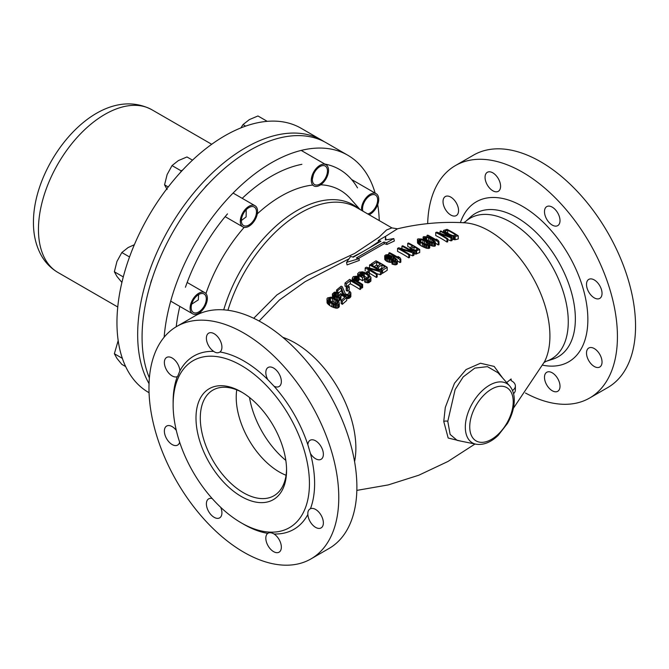 <?xml version="1.0" encoding="UTF-8"?>
<svg xmlns="http://www.w3.org/2000/svg" width="669" height="669" viewBox="0 0 669 669"><rect width="100%" height="100%" fill="white"/><g stroke="black" fill="none" stroke-linecap="round" stroke-linejoin="round"><path stroke-width="1" d="M502.628 377.993L494.157 366.42L480.459 363.242L466.05 369.572L454.468 383.27L445.286 407.48L443.756 421.47L448.18 438.036L460.974 441.147M589.64 398.022A134.21 77.487 60 0 0 617.428 336.582A134.21 77.487 -120 0 0 558.849 201.52A134.21 77.487 -120 0 0 455.43 165.569L473.543 155.108A134.21 77.487 -120 0 1 576.971 191.066A134.21 77.487 -120 0 1 635.55 326.129A134.21 77.487 60 0 1 607.753 387.568L589.64 398.022A134.21 77.487 60 0 1 525.474 393.021M455.43 165.569A134.21 77.487 -120 0 0 427.675 223.63M560.012 386.264A10.98 6.339 -120 0 0 555.22 375.217A10.98 6.339 -120 0 0 546.757 372.273A10.98 6.339 -120 0 0 544.482 377.299A10.98 6.339 -120 0 0 549.274 388.355A10.98 6.339 -120 0 0 557.737 391.29A10.98 6.339 -120 0 0 560.012 386.264M602.033 362.004A10.98 6.339 -120 0 0 597.241 350.957A10.98 6.339 -120 0 0 588.779 348.014A10.98 6.339 -120 0 0 586.504 353.04A10.98 6.339 -120 0 0 591.296 364.087A10.98 6.339 -120 0 0 599.759 367.03A10.98 6.339 -120 0 0 602.033 362.004M602.033 293.382A10.98 6.339 -120 0 0 597.241 282.335A10.98 6.339 -120 0 0 588.779 279.391A10.98 6.339 -120 0 0 586.504 284.417A10.98 6.339 -120 0 0 591.296 295.472A10.98 6.339 -120 0 0 599.759 298.407A10.98 6.339 -120 0 0 602.033 293.382M560.012 220.603A10.98 6.339 -120 0 0 555.22 209.548A10.98 6.339 -120 0 0 546.757 206.604A10.98 6.339 -120 0 0 544.482 211.638A10.98 6.339 -120 0 0 549.274 222.685A10.98 6.339 -120 0 0 557.737 225.629A10.98 6.339 -120 0 0 560.012 220.603M500.579 186.291A10.98 6.339 -120 0 0 495.788 175.236A10.98 6.339 -120 0 0 487.325 172.301A10.98 6.339 -120 0 0 485.05 177.327A10.98 6.339 -120 0 0 489.85 188.374A10.98 6.339 -120 0 0 498.305 191.317A10.98 6.339 -120 0 0 500.579 186.291M458.558 210.551A10.98 6.339 -120 0 0 453.766 199.504A10.98 6.339 -120 0 0 445.303 196.561A10.98 6.339 -120 0 0 443.029 201.586A10.98 6.339 -120 0 0 447.829 212.633A10.98 6.339 -120 0 0 456.283 215.577A10.98 6.339 -120 0 0 458.558 210.551M428.536 237.821L425.727 237.144L424.447 237.629L426.755 239.837A117.936 68.096 -120 0 1 428.428 240.798L431.931 242.295L433.679 242.354L433.989 241.517L431.764 239.535A117.125 67.619 -120 0 0 430.1 238.574L428.536 237.821L428.536 240.857L430.1 241.609A113.404 65.478 60 0 1 430.267 241.71M422.482 242.906L424.439 243.775A114.75 66.256 60 0 1 425.099 244.143M413.835 250.039L414.161 246.886L411.719 248.04L412.38 249.269A120.972 69.844 -120 0 1 413.099 249.704L415.298 250.231L417.74 249.085A120.571 69.609 -120 0 0 414.161 246.886M387.686 258.318L390.37 258.886M329.541 301.226L333.973 302.07A107.324 61.966 60 0 1 335.637 303.032L336.942 304.01M259.112 321.028L279.416 300.013L305.131 281.657L349.026 258.803M352.68 256.996L361.77 252.297M369.48 247.839L378.52 241.76M385.52 236.383L397.478 228.815L391.917 227.903L356.368 207.382A111.639 64.458 120 0 0 227.92 310.274M512.504 390.529A12.201 7.041 0 0 0 515.381 385.98A12.201 7.041 0 0 0 511.476 380.82L510.698 379.791L511.124 378.963L506.676 382.568M451.834 239.076L455.171 239.719L458.257 238.95L458.257 235.831A109.959 63.488 -120 0 0 447.043 229.358L443.555 230.429L443.522 232.335M447.72 239.552L450.931 240.865L452.093 240.547L452.093 237.453L450.931 237.779L438.178 233.105A113.847 65.729 -120 0 1 447.72 238.733L446.951 238.967A114.106 65.88 -120 0 0 435.736 232.494L436.89 232.135L449.886 236.742A112.609 65.018 -120 0 0 440.102 231.19L440.871 230.972A112.333 64.86 -120 0 1 452.093 237.453M435.736 232.494L435.736 235.572A110.343 63.706 60 0 1 446.951 242.044L447.72 241.81L447.72 238.733M435.076 242.956A112.969 65.219 60 0 1 438.212 244.946L438.981 244.67L438.981 241.618L438.212 241.894A116.69 67.368 -120 0 0 426.998 235.421L427.767 235.145A116.481 67.251 -120 0 1 437.074 240.397L436.171 239.092L436.171 239.837M429.347 244.887L432.5 246.083L434.867 246.167L435.402 245.724L435.402 242.68L432.5 243.048L428.026 241.191A118.087 68.179 -120 0 0 425.877 239.954L423.527 238.197L423.117 237.069L423.653 236.65L427.123 236.834L430.501 238.197A116.958 67.527 -120 0 1 432.651 239.443L435.001 241.384L435.402 242.68M417.464 239.318L417.54 242.972L420.224 245.272A115.57 66.724 60 0 1 422.365 246.51L426.847 248.341L429.749 247.915L429.749 244.887L426.847 245.322L422.365 243.491A119.266 68.857 -120 0 0 420.224 242.253L417.874 240.48L417.464 239.318L418 238.883L421.47 239.009L424.848 240.355A118.313 68.313 -120 0 1 426.998 241.593L429.347 243.558L429.749 244.887M407.722 243.374L408.491 243.023A120.462 69.551 -120 0 1 419.706 249.495L415.742 251.092L412.321 250.081A121.064 69.894 -120 0 0 411.368 249.495L410.013 247.597L412.731 246.058A120.571 69.609 -120 0 0 407.722 243.374L407.722 246.384A116.891 67.485 60 0 1 410.03 247.58M413.166 253.467L415.742 254.103L419.706 252.506L419.706 249.495M409.553 254.697L412.765 255.826L413.919 255.257L413.919 252.255L412.765 252.823L400.012 248.835A121.566 70.186 -120 0 1 409.553 254.454L408.784 254.847A121.624 70.22 -120 0 0 397.57 248.375L398.724 247.781L411.719 251.711A121.248 70.002 -120 0 0 401.935 246.159L402.705 245.774A121.173 69.961 -120 0 1 413.919 252.255M397.57 248.375L397.57 251.377A117.961 68.104 60 0 1 408.784 257.849L409.553 257.448L409.553 254.454M381.539 272.626A117.577 67.887 60 0 1 382.568 273.295L387.192 270.301L387.192 267.299A121.641 70.228 -120 0 0 375.978 260.826L371.354 263.82L371.354 265.016M379.373 269.59L381.89 267.968A117.92 68.079 60 0 1 382.618 268.403M374.264 266.58L376.639 265.049A117.92 68.079 60 0 1 377.96 265.744M368.034 272.475A116.832 67.452 60 0 1 376.396 277.468L377.165 276.933L377.165 273.922L376.396 274.457A120.512 69.576 -120 0 0 365.182 267.985L366.336 267.182L379.331 270.56A121.064 69.894 60 0 0 369.547 265.008L370.325 264.498A121.148 69.944 -120 0 1 381.539 270.97L380.377 271.739L367.624 268.302A120.621 69.643 -120 0 1 377.165 273.922M376.697 273.621L380.377 274.75L381.539 273.972L381.539 270.97M368.878 274.884L369.405 274.516L369.405 271.514L367.607 272.776A120.094 69.333 -120 0 0 366.411 272.099L368.209 270.836A120.361 69.492 -120 0 1 369.405 271.514M359.102 278.797A115.319 66.582 60 0 1 362.514 280.712L364.446 279.299L364.446 276.28A119.383 68.924 -120 0 0 363.016 275.461L361.854 276.305A119.166 68.798 -120 0 0 359.947 275.252L359.27 274.24L360.7 272.893L362.314 272.626L364.371 273.253A119.793 69.166 -120 0 1 367.95 275.319L369.238 276.615L369.054 277.719L367.147 278.781L365.441 278.413L364.664 278.981L367.457 279.868L369.33 279.483L370.484 278.639L370.927 277.342L368.719 274.767A119.927 69.242 -120 0 0 365.14 272.701L362.615 271.823L359.27 272.166L357.706 273.596L358.935 275.687A119.015 68.715 -120 0 1 362.514 277.694L364.446 276.28A116.105 67.034 60 0 1 367.95 278.329L368.075 278.429M360.7 275.912L363.292 275.837M364.664 278.981L364.664 282.009L368.452 282.82L370.885 281.039L370.927 277.342M355.415 280.127L358.333 280.704L359.102 280.119L359.102 277.1L358.333 277.677L355.415 277.1L354.144 277.752L353.968 278.814L355.247 280.018A117.961 68.104 -120 0 1 362.648 284.484L361.879 285.078A117.786 68.004 -120 0 0 354.478 280.604L352.279 278.271L353.232 276.632L356.569 276.23L359.102 277.1M361.879 285.078L361.879 288.113L362.648 287.519L362.648 284.484M345.003 283.046L345.003 286.098A112.609 65.018 60 0 1 346.433 286.825L350.288 283.765A113.63 65.604 60 0 1 360.073 289.51L360.85 288.908L360.85 285.872L360.073 286.466A117.351 67.753 -120 0 0 350.288 280.721L346.433 283.773A116.339 67.168 -120 0 0 345.003 283.046L349.628 279.391A117.535 67.862 60 0 1 360.85 285.872M346.233 287.469L346.233 290.53A111.79 64.542 60 0 1 347.428 291.199L349.226 289.736L349.226 286.683L347.428 288.147A115.536 66.699 -120 0 0 346.233 287.469L348.031 286.014A116.055 67 -120 0 1 349.226 286.683M346.199 298.416L348.658 298.466L350.18 297.538L350.84 296.635L350.882 292.83L350.18 294.469L348.658 295.397L345.112 294.853A113.755 65.679 -120 0 0 344.635 294.561L343.356 293.223L341.315 287.637L337.72 290.655A113.755 65.679 -120 0 0 336.524 290.053L341.148 286.181A115.227 66.524 -120 0 1 342.344 286.784L345.405 293.9A114.014 65.83 60 0 1 345.881 294.201L347.721 294.402L349.118 293.591L349.427 292.278L349.427 293.055M338.355 293.189L341.315 290.697L342.896 295.004M341.148 300.431L341.148 303.525A108.069 62.393 60 0 1 342.344 304.303L346.709 300.49L346.709 297.404L342.344 301.201A111.857 64.575 -120 0 0 341.148 300.431L344.878 297.187A113.186 65.353 -120 0 0 341.056 294.837L340.73 296.518L339.074 297.605L334.926 297.086A111.756 64.525 -120 0 0 333.973 296.559L332.393 293.942L334.45 292.152L338.355 292.412L337.586 293.072L335.512 292.871L333.99 293.867L333.806 295.021L334.851 296.124A111.999 64.659 60 0 1 335.328 296.384L338.765 296.484L340.504 293.599A113.412 65.478 -120 0 1 346.709 297.404M337.72 300.833L340.73 299.595L341.131 295.815M332.393 293.942L332.468 297.964M334.759 296.283L337.586 296.158L338.355 295.489L338.355 292.412M326.999 298.759L327.066 302.823L329.75 305.557A105.71 61.03 60 0 1 331.899 306.795L336.373 308.192L337.736 308.075L339.275 306.678L339.275 303.567L337.736 304.955L336.373 305.072L331.899 303.676A109.532 63.237 -120 0 0 329.75 302.438L327.4 300.423L326.999 298.759L327.526 297.939L330.996 297.17L334.375 298.265A111.372 64.299 -120 0 1 336.524 299.503L338.874 301.719L339.275 303.567M397.336 260.868A118.329 68.322 60 0 1 400.045 262.591L400.815 262.156L400.815 259.154L400.045 259.589A121.992 70.437 -120 0 0 388.831 253.116L389.601 252.681A121.984 70.429 -120 0 1 398.908 257.933L398.005 256.478L398.005 257.381M384.7 255.759L385.745 254.889L387.987 254.63L392.569 256.252A122.001 70.437 -120 0 1 394.242 257.214L397.286 259.998L397.361 260.835L396.441 261.663L394.208 261.805L392.017 261.061L395.897 260.517L395.488 259.028L393.598 257.582A122.009 70.446 -120 0 0 393.121 257.306L392.904 258.828L391.382 259.438L387.468 258.686A121.967 70.421 -120 0 0 386.272 258.025L384.7 255.759L384.767 259.497L386.272 261.01A118.313 68.305 60 0 1 387.468 261.671L390.019 262.382L392.26 262.189M392.017 261.061L392.017 264.046L395.563 264.882L397.361 263.829L397.361 260.835M393.305 260.4A118.346 68.33 60 0 1 393.598 260.576L394.902 261.504M358.333 258.518L384.265 243.683A117.727 67.97 60 0 1 386.941 244.453L394.342 241.007L393.84 238.565L385.361 239.937L385.511 236.333L385.963 239.845M385.511 236.333L378.261 240.522L380.929 241.233L353.324 257.172L350.656 256.461L346.542 262.357L347.06 264.907L359.337 260.392L358.994 258.694L356.326 257.975L383.931 242.036L384.265 243.683M445.387 230.864L445.203 231.474L446.491 232.478A111.664 64.475 -120 0 1 450.07 234.543L452.988 235.664L456.057 235.095A110.268 63.664 -120 0 0 447.703 230.27L445.387 230.864L445.387 231.65M458.257 235.831L454.293 236.625L449.3 234.752A111.957 64.642 -120 0 0 445.721 232.687L443.522 230.805M436.171 239.092A116.272 67.126 -120 0 1 438.086 240.271L438.981 241.618M428.336 243.717L426.111 241.71A118.455 68.389 -120 0 0 424.439 240.748L420.935 239.443L419.195 239.485L418.878 240.288L421.102 242.119A119.141 68.79 -120 0 1 422.775 243.081L426.278 244.553L428.018 244.586L428.336 243.717L428.336 244.269M387.192 267.299L382.568 270.293A121.248 70.002 -120 0 0 381.138 269.373L384.993 266.872A121.582 70.195 -120 0 0 381.89 264.974L378.545 267.132A121.298 70.036 -120 0 0 377.115 266.295L380.452 264.138A121.582 70.195 -120 0 0 376.639 262.047L372.784 264.548A121.248 70.002 -120 0 0 371.354 263.82M350.882 292.83L349.611 291.09L348.967 291.617L349.427 292.278M337.862 302.254L335.637 299.929A111.121 64.157 -120 0 0 333.973 298.968L330.461 297.989L328.722 298.541L328.412 299.846L330.628 301.987A109.791 63.388 -120 0 1 332.301 302.948L335.805 304.111L337.552 303.634L337.862 302.254L337.862 303.074M398.005 256.478A121.967 70.412 -120 0 1 399.911 257.657L400.815 259.154M386.565 257.306L387.159 257.774A121.984 70.429 -120 0 1 387.869 258.167L390.311 258.66L391.833 258.05L391.089 256.294A122.009 70.446 -120 0 0 390.37 255.893L387.067 255.424L386.021 256.294L386.565 257.306M455.171 236.609L455.171 239.719M443.957 231.432L443.957 232.569M444.659 232.001L444.659 232.954M445.721 232.687L445.721 233.548M449.3 234.752L449.3 235.672M450.622 235.446L450.622 236.5M451.834 235.981L451.834 237.278M453.298 236.45L453.298 239.552M454.293 236.625L454.293 239.728M447.703 230.27L447.703 233.155M440.102 231.19L440.102 233.138M446.951 238.967L446.951 242.044M450.931 237.779L450.931 240.865M438.212 241.894L438.212 244.946M426.998 235.421L426.998 236.809M423.117 237.069L423.117 239.586M423.193 237.679L423.193 239.611M423.527 238.197L423.527 239.745M424.221 238.8L424.221 240.062M424.807 239.243L424.807 240.338M425.877 239.954L425.877 240.94M428.026 241.191L428.026 242.337M429.347 241.86L429.347 243.558M430.192 242.245L430.192 245.28M431.396 242.747L431.396 245.774M432.5 243.048L432.5 246.083M433.863 243.265L433.863 246.301M434.867 243.131L434.867 246.167M433.069 240.439L433.069 242.421M431.764 239.535L431.764 242.237M433.989 241.517L433.989 242.053M424.848 237.261L424.848 238.348M425.727 237.144L425.727 239.168M426.588 237.244L426.588 239.728M430.1 238.574L430.1 241.609M417.54 239.945L417.54 242.972M417.874 240.48L417.874 243.499M418.568 241.091L418.568 244.11M419.154 241.534L419.154 244.553M420.224 242.253L420.224 245.272M422.365 243.491L422.365 246.51M423.686 244.152L423.686 247.17M424.531 244.536L424.531 247.555M425.743 245.03L425.743 248.048M426.847 245.322L426.847 248.341M428.202 245.515L428.202 248.542M429.214 245.356L429.214 248.383M427.416 242.621L427.416 244.662M426.111 241.71L426.111 244.494M419.195 239.485L419.195 240.614M420.073 239.351L420.073 241.442M420.935 239.443L420.935 242.011M422.883 240.004L422.883 243.031M424.439 240.748L424.439 243.775M413.166 250.465L413.166 251.761M412.321 250.081L412.321 251.226M414.512 250.883L414.512 253.886M415.742 251.092L415.742 254.103M416.62 250.942L416.62 253.952M410.013 247.597L410.013 249.805M410.214 248.258L410.214 249.922M410.783 249.002L410.783 250.265M411.368 249.495L411.368 250.632M411.719 248.04L411.719 248.634M401.935 246.159L401.935 248.625M408.784 254.847L408.784 257.849M412.765 252.823L412.765 255.826M382.568 270.293L382.568 273.295M372.784 264.548L372.784 265.769M376.639 262.047L376.639 265.049M377.115 266.295L377.115 268.219M378.545 267.132L378.545 269.08M381.89 264.974L381.89 267.968M381.138 269.373L381.138 270.711M380.377 271.739L380.377 274.75M369.547 265.008L369.547 267.893M365.182 267.985L365.182 270.995M376.396 274.457L376.396 277.468M367.607 272.776L367.607 274.098M366.411 272.099L366.411 273.412M365.985 279.634L365.985 282.653M367.457 279.868L367.457 282.887M368.452 279.793L368.452 282.82M369.33 279.483L369.33 282.502M370.484 278.639L370.484 281.657M370.885 278.02L370.885 281.039M357.672 274.215L357.672 276.514M358.116 275.084L358.116 276.682M358.935 275.687L358.935 277.033M362.514 277.694L362.514 280.712M359.546 273.738L359.546 274.917M360.7 272.893L360.7 275.661M361.452 272.651L361.452 275.661M362.314 272.626L362.314 275.636M363.292 272.818L363.292 275.611M364.371 273.253L364.371 276.238M367.95 275.319L367.95 278.329M368.778 275.988L368.778 277.919M369.238 276.615L369.238 277.367M358.333 277.677L358.333 280.704M352.279 278.271L352.279 280.763M352.714 279.157L352.714 280.997M353.416 279.859L353.416 281.381M354.478 280.604L354.478 281.975M354.144 277.752L354.144 279.048M354.662 277.367L354.662 279.575M355.415 277.1L355.415 280.102M356.276 277.066L356.276 280.085M357.246 277.25L357.246 280.278M360.073 286.466L360.073 289.51M346.433 283.773L346.433 286.825M350.288 280.721L350.288 283.765M347.428 288.147L347.428 291.199M348.967 291.617L348.967 293.708M336.524 290.053L336.524 292.052M337.72 290.655L337.72 292.261M341.315 287.637L341.315 290.697M343.356 293.223L343.356 295.28M343.807 293.867L343.807 295.556M344.635 294.561L344.635 296.074M345.112 294.853L345.112 296.375M346.199 295.338L346.199 297.069M347.663 295.514L347.663 298.591M348.658 295.397L348.658 298.466M349.67 294.904L349.67 297.973M350.18 294.469L350.18 297.538M350.84 293.566L350.84 296.635M339.609 294.377L339.609 295.656M333.99 293.867L333.99 295.263M334.759 293.198L334.759 296.049M335.512 292.871L335.512 295.957M336.373 292.788L336.373 295.874M337.586 293.072L337.586 296.158M332.468 294.87L332.468 297.529M333.037 295.698L333.037 297.713M333.973 296.559L333.973 298.09M334.926 297.086L334.926 298.575M336.373 297.529L336.373 299.419M337.72 297.747L337.72 300.456M339.074 297.605L339.074 300.69M339.952 297.187L339.952 300.272M340.73 296.518L340.73 299.595M342.344 301.201L342.344 304.303M327.066 299.704L327.066 302.823M327.4 300.423L327.4 303.542M328.094 301.159L328.094 304.278M328.68 301.66L328.68 304.78M329.75 302.438L329.75 305.557M331.899 303.676L331.899 306.795M333.221 304.278L333.221 307.397M334.065 304.604L334.065 307.715M335.278 304.964L335.278 308.083M336.373 305.072L336.373 308.192M337.736 304.955L337.736 308.075M338.74 304.412L338.74 307.531M400.045 259.589L400.045 262.591M388.831 253.116L388.831 254.805M395.488 259.028L395.488 260.751M394.902 258.51L394.902 260.994M395.948 259.622L395.948 260.375M392.862 261.428L392.862 264.414M394.208 261.805L394.208 264.799M395.563 261.888L395.563 264.882M396.441 261.663L396.441 264.656M396.96 261.362L396.96 264.355M384.767 256.503L384.767 259.497M385.336 257.231L385.336 260.224M386.272 258.025L386.272 261.01M387.468 258.686L387.468 261.671M388.915 259.204L388.915 262.198M390.019 259.396L390.019 262.382M391.382 259.438L391.382 262.424M392.26 259.204L392.26 260.918M392.904 258.828L392.904 260.751M393.305 258.309L393.305 260.868M393.598 257.582L393.598 260.576M386.164 255.943L386.164 256.837M387.067 255.424L387.067 257.699M387.686 255.324L387.686 258.067M388.555 255.349L388.555 258.343M389.525 255.583L389.525 258.569M390.37 255.893L390.37 258.652M391.089 256.294L391.089 258.485M391.674 256.771L391.674 258.142M391.892 257.189L391.892 257.908M336.942 300.908L336.942 303.935M335.637 299.929L335.637 303.032M328.722 298.541L328.722 300.256M329.6 298.081L329.6 301.192M330.461 297.989L330.461 301.092M332.409 298.29L332.409 301.393M333.973 298.968L333.973 302.07M513.541 393.69A12.201 7.041 0 0 0 515.381 389.968L515.381 385.98M509.636 385.904L497.995 372.767L487.433 366.645L474.831 368.101L463.182 376.931L455.129 389.55L447.787 421.328L450.128 434.44L457.153 440.369L475.977 444.208C483.444 445.311 490.837 442.376 498.162 435.402L507.462 423.444C511.902 415.616 514.177 407.881 514.285 400.246C514.31 394.392 512.755 389.617 509.636 385.904L509.636 385.904A34.278 19.794 120 0 0 482.449 390.52A34.278 19.794 120 0 0 465.315 427.173A34.278 19.794 120 0 0 475.977 444.208M356.886 487.007A134.21 77.487 60 0 1 329.089 548.446L310.976 558.908A134.21 77.487 60 0 1 207.549 522.957A134.21 77.487 60 0 1 148.97 387.886A134.21 77.487 -120 0 1 176.767 326.447L194.88 315.994A134.21 77.487 -120 0 1 298.307 351.944A134.21 77.487 -120 0 1 356.886 487.007M176.767 326.447A134.21 77.487 -120 0 1 280.186 362.406A134.21 77.487 -120 0 1 338.773 497.468A134.21 77.487 60 0 1 310.976 558.908M212.19 498.547A10.98 6.339 -120 0 0 208.669 498.848A10.98 6.339 -120 0 0 206.395 503.874A10.98 6.339 -120 0 0 211.187 514.929A10.98 6.339 -120 0 0 219.649 517.865A10.98 6.339 -120 0 0 221.924 512.839A10.98 6.339 -120 0 0 220.703 507.319M242.563 523.601A100.049 57.76 -120 0 0 267.776 533.369A10.98 6.339 -120 0 0 265.819 538.185A10.98 6.339 -120 0 0 270.611 549.232A10.98 6.339 -120 0 0 279.073 552.176A10.98 6.339 -120 0 0 281.348 547.15A10.98 6.339 -120 0 0 274.047 533.987A100.049 57.76 -120 0 0 307.857 514.469A10.98 6.339 -120 0 0 312.849 525.198A10.98 6.339 -120 0 0 321.095 527.916A10.98 6.339 -120 0 0 323.37 522.89A10.98 6.339 -120 0 0 318.787 512.069A10.98 6.339 -120 0 0 310.449 508.724A100.049 57.76 -120 0 0 314.614 483.52A100.049 57.76 -120 0 0 310.449 453.515A10.98 6.339 -120 0 0 321.095 459.294A10.98 6.339 -120 0 0 323.37 454.268A10.98 6.339 -120 0 0 318.578 443.221A10.98 6.339 -120 0 0 310.115 440.277A10.98 6.339 -120 0 0 307.857 444.776A100.049 57.76 -120 0 0 274.047 386.222A10.98 6.339 -120 0 0 279.073 386.515A10.98 6.339 -120 0 0 281.348 381.481A10.98 6.339 -120 0 0 276.556 370.434A10.98 6.339 -120 0 0 268.093 367.49A10.98 6.339 -120 0 0 265.819 372.516A10.98 6.339 -120 0 0 267.776 379.599A100.049 57.76 -120 0 0 219.967 351.994A10.98 6.339 -120 0 0 221.924 347.178A10.98 6.339 -120 0 0 217.124 336.122A10.98 6.339 -120 0 0 208.669 333.179A10.98 6.339 -120 0 0 206.395 338.205A10.98 6.339 -120 0 0 213.695 351.376A100.049 57.76 -120 0 0 179.886 370.894A10.98 6.339 -120 0 0 174.893 360.165A10.98 6.339 -120 0 0 166.64 357.447A10.98 6.339 -120 0 0 164.373 362.473A10.98 6.339 -120 0 0 168.948 373.294A10.98 6.339 -120 0 0 177.285 376.639A100.049 57.76 -120 0 0 173.129 401.835A100.049 57.76 -120 0 0 173.137 403.348M176.307 430.418A10.98 6.339 -120 0 0 166.64 426.061A10.98 6.339 -120 0 0 164.373 431.095A10.98 6.339 -120 0 0 169.165 442.142A10.98 6.339 -120 0 0 177.628 445.086A10.98 6.339 -120 0 0 179.643 442.184M173.129 404.829A96.386 55.652 -120 0 0 215.201 501.825A96.386 55.652 -120 0 0 289.476 527.649A96.386 55.652 -120 0 0 309.438 483.52A96.386 55.652 -120 0 0 267.366 386.523A96.386 55.652 -120 0 0 193.09 360.7A96.386 55.652 -120 0 0 173.129 404.829M307.857 514.469L307.832 513.926C307.757 511.317 308.635 509.577 310.449 508.724L310.107 508.9M274.047 533.987C271.497 532.532 269.406 532.323 267.776 533.369L268.085 533.16M213.695 351.376C215.911 353.031 218.002 353.232 219.967 351.994L219.641 352.203M274.047 386.222L267.776 379.599M310.449 453.515L307.857 444.776M179.886 370.894L177.62 376.471M195.992 418.025A64.057 36.979 60 0 1 241.283 391.875A64.057 36.979 60 0 1 286.575 470.324L286.575 470.324A64.057 36.979 60 0 1 241.283 496.473A64.057 36.979 60 0 1 195.992 418.025M286.558 469.061A61.004 35.223 60 0 1 273.939 495.762A61.004 35.223 60 0 1 226.933 479.414A61.004 35.223 60 0 1 200.299 418.025A61.004 35.223 60 0 1 212.934 390.094A61.004 35.223 60 0 1 242.37 392.519M253.718 318.277L276.874 294.954L307.196 275.586L354.687 253.417L379.03 237.211L386.548 229.969L391.917 227.895M375.15 193.115A152.507 88.049 120 0 0 347.729 155.2L326.163 142.748A152.507 88.049 120 0 0 208.636 183.607A152.507 88.049 120 0 0 142.071 337.084A152.507 88.049 120 0 0 149.379 377.935M379.248 220.586A152.507 88.049 120 0 0 377.717 204.572M347.729 155.2A152.507 88.049 120 0 0 235.078 191.075A152.507 88.049 120 0 0 164.139 337.218M198.626 294.586L198.308 299.896L191.694 304.161M246.209 209.732L246.117 216.915L241.375 220.527M313.418 174.609L312.373 179.158M383.931 242.036L386.598 242.755L386.941 244.453M346.542 262.357L358.994 258.694M378.261 240.522L378.662 242.454M386.598 242.755L393.84 238.565M204.831 292.671A12.201 7.041 120 0 1 207.365 298.249A12.201 7.041 -60 0 1 202.038 310.533A12.201 7.041 -60 0 1 192.63 313.803A12.201 7.041 -60 0 1 190.105 308.217A12.201 7.041 120 0 1 195.432 295.932A12.201 7.041 120 0 1 204.831 292.671L187.161 282.46M191.183 307.589A10.679 6.163 -60 0 1 198.735 294.519A10.679 6.163 -60 0 1 206.286 298.876A10.679 6.163 -60 0 1 198.735 311.946A10.679 6.163 -60 0 1 191.183 307.589M255.023 205.734A12.201 7.041 120 0 1 257.557 211.32A12.201 7.041 -60 0 1 252.23 223.597A12.201 7.041 -60 0 1 242.822 226.866A12.201 7.041 -60 0 1 240.296 221.28A12.201 7.041 120 0 1 245.623 208.996A12.201 7.041 120 0 1 255.023 205.734L233.088 193.065M241.375 220.653A10.679 6.163 -60 0 1 248.927 207.582A10.679 6.163 -60 0 1 256.478 211.939A10.679 6.163 -60 0 1 248.927 225.01A10.679 6.163 -60 0 1 241.375 220.653M326.012 164.75A12.201 7.041 120 0 1 328.538 170.336A12.201 7.041 -60 0 1 323.211 182.612A12.201 7.041 -60 0 1 313.811 185.882A12.201 7.041 -60 0 1 311.286 180.296A12.201 7.041 120 0 1 316.604 168.019A12.201 7.041 120 0 1 326.012 164.75L301.184 150.416M312.364 179.677A10.679 6.163 -60 0 1 319.907 166.598A10.679 6.163 -60 0 1 327.459 170.955A10.679 6.163 -60 0 1 319.907 184.034A10.679 6.163 -60 0 1 312.364 179.677M361.528 210.359A12.201 7.041 -60 0 1 361.477 209.272A12.201 7.041 120 0 1 366.804 196.995A12.201 7.041 120 0 1 376.204 193.726A12.201 7.041 120 0 1 378.729 199.312A12.201 7.041 -60 0 1 369.137 214.749M362.933 211.17A10.679 6.163 -60 0 1 362.556 208.653A10.679 6.163 -60 0 1 370.099 195.574A10.679 6.163 -60 0 1 377.651 199.939A10.679 6.163 -60 0 1 367.733 213.938M149.062 392.703L148.551 392.41A152.507 88.049 120 0 1 116.958 322.592A152.507 88.049 -60 0 1 183.532 169.106A152.507 88.049 -60 0 1 301.058 128.247L321.764 140.206A152.507 88.049 -60 0 1 323.93 141.527M321.764 140.206A152.507 88.049 -60 0 0 204.237 181.065A152.507 88.049 -60 0 0 137.663 334.542A152.507 88.049 120 0 0 149.045 383.638M207.959 184.326A13.422 7.752 120 0 0 204.538 188.048M152.072 278.923A13.422 7.752 120 0 0 150.558 283.74M125.672 366.587L121.833 364.371L116.941 358.392L114.366 353.742L118.187 340.596M122.352 358.35L114.366 353.742M121.909 282.452L116.941 276.422L114.366 271.773L116.941 261.479L121.833 252.522L128.147 247.538L134.369 244.712M123.288 276.924L114.366 271.773M129.535 256.971L121.833 252.522M180.605 172.259L181.148 170.854L182.779 169.909M167.133 189.486L164.557 184.836L167.133 174.542L172.025 165.586L178.339 160.602L186.969 156.956L192.513 160.159M168.237 186.969L164.557 184.836M181.148 170.854L172.025 165.586M267.073 121.24L257.95 115.971L249.328 119.617L243.006 124.601L245.64 126.123M240.865 127.921L243.006 124.601M249.504 397.486A66.841 38.593 -120 0 0 285.822 460.397M397.478 228.806C419.873 223.479 442.209 221.472 464.495 222.785A85.741 49.506 -120 0 1 549.918 335.997A85.741 49.506 60 0 1 544.616 361.561L513.391 408.291M282.803 337.327A85.741 49.506 -120 0 1 355.866 448.029A85.741 49.506 60 0 1 354.578 461.635M460.414 222.585A92.381 53.336 -120 0 1 532.767 213.21A92.381 53.336 -120 0 1 587.859 319.514A92.381 53.336 60 0 1 542.751 365.199M575.357 318.879A82.772 47.792 60 0 1 552.728 359.186L546.055 361.327A81.267 46.922 60 0 0 568.265 321.747A81.267 46.922 -120 0 0 529.43 236.558A81.267 46.922 -120 0 0 465.415 221.665L470.608 216.948A82.772 47.792 -120 0 1 535.802 232.11A82.772 47.792 -120 0 1 575.357 318.879M511.124 380.586L511.124 378.963M443.756 421.47A3.663 2.116 180 0 1 447.787 421.328M469.738 426.839A30.741 17.754 120 0 0 491.472 439.391A30.741 17.754 120 0 0 513.215 401.735A30.741 17.754 120 0 0 491.472 389.182A30.741 17.754 120 0 0 469.738 426.839M236.742 389.86A61.004 35.223 -120 0 0 236.216 397.286A61.004 35.223 60 0 0 286.048 475.266M357.522 187.905A136.05 78.549 120 0 0 324.741 164.014M301.886 164.323A136.05 78.549 120 0 0 242.22 198.342M227.485 213.879A136.05 78.549 120 0 0 185.438 287.26M179.827 306.41A136.05 78.549 120 0 0 176.215 326.773M359.997 209.472L350.397 198.626A118.371 68.347 120 0 0 320.668 184.795M312.44 185.096A118.371 68.347 120 0 0 257.297 213.863M244.177 227.351A118.371 68.347 120 0 0 205.935 293.591M200.809 311.704A118.371 68.347 120 0 0 200.474 313.259M223.722 309.847A112.258 64.818 -60 0 1 358.927 208.853M57.91 272.45C50.827 268.277 45.249 262.541 41.169 255.224C35.95 245.615 33.383 234.702 33.45 222.476C33.065 161.488 98.201 81.526 151.855 109.733A93.944 54.239 120 0 0 79.46 134.904A93.944 54.239 120 0 0 38.451 229.442A93.944 54.239 120 0 0 57.91 272.45L117.761 307.004M474.998 444.007L447.929 461.485L418.794 475.224L388.212 484.925L356.845 490.385M544.006 362.59L546.055 361.327M465.415 221.665L463.299 222.802M192.63 313.803L170.695 301.134M242.822 226.866L225.152 216.664M376.204 193.726L351.593 179.518M151.855 109.733L211.705 144.287"/></g></svg>
